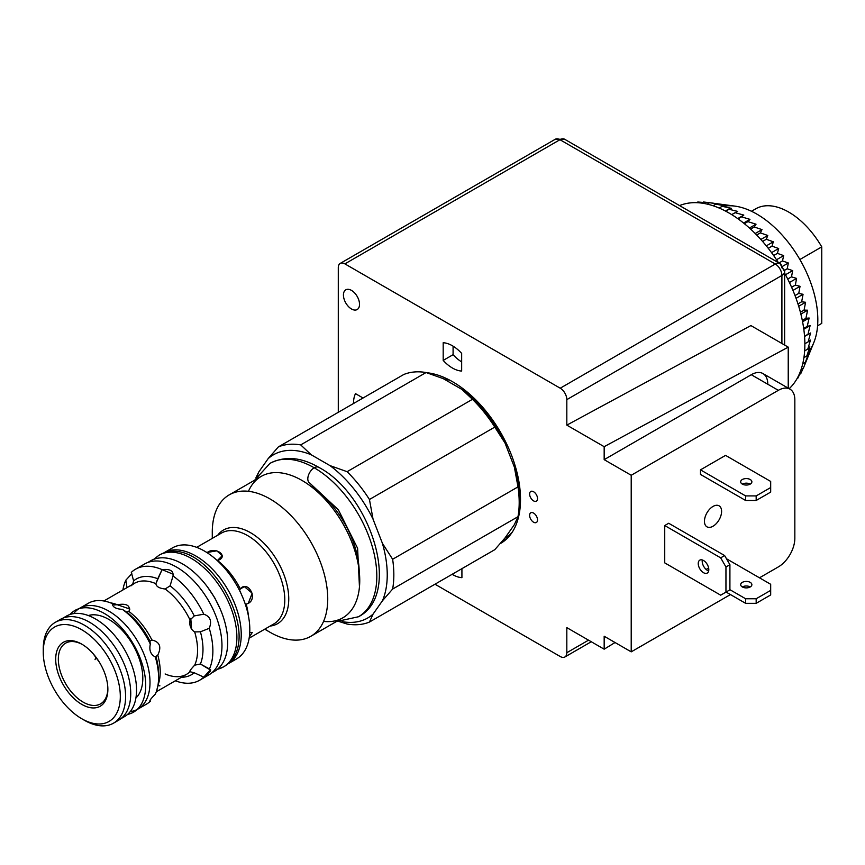 <?xml version="1.0" encoding="UTF-8"?>
<svg xmlns="http://www.w3.org/2000/svg" width="865" height="865" viewBox="0 0 865 865"><rect width="100%" height="100%" fill="white"/><g stroke="black" fill="none" stroke-linecap="round" stroke-linejoin="round"><path stroke-width="1.3" d="M268.15 458.645L278.368 446.902L403.717 374.523A98.902 57.101 60 0 1 426.067 372.534L300.706 444.902L311.249 454.795L329.965 465.597L347.103 471.685L472.452 399.316L461.91 389.412L443.204 378.621L426.067 372.534L443.204 378.621L461.91 389.412L472.452 399.316L347.103 471.685L329.965 465.597L311.249 454.795A94.231 54.409 -120 0 0 268.15 458.645L258.797 471.955L268.15 458.645A94.231 54.409 60 0 1 311.249 454.795L300.706 444.902A98.902 57.101 -120 0 0 278.368 446.902L268.15 458.645M255.964 477.718L258.797 471.955A94.231 54.409 -120 0 0 257.51 475.199A94.231 54.409 60 0 1 258.797 471.955L255.964 477.718M347.103 624.043L339.621 621.686L347.103 624.043A98.902 57.101 -120 0 0 369.442 622.054L494.791 549.675L505.019 537.933L514.372 524.623L517.994 516.686L392.634 589.054L382.417 600.807L373.064 614.107L369.442 622.054L373.064 614.107L382.417 600.807A94.231 54.409 -120 0 0 382.417 543.328L392.634 559.266L517.994 486.887L514.372 467.143L505.019 443.042L494.791 427.105L369.442 499.483L373.064 519.216L382.417 543.328L373.064 519.216A94.231 54.409 -120 0 0 329.965 465.597A94.231 54.409 60 0 1 373.064 519.216L369.442 499.483A98.902 57.101 -120 0 0 347.103 471.685A98.902 57.101 60 0 1 369.442 499.483L494.791 427.105A98.902 57.101 -120 0 0 472.452 399.316A98.902 57.101 60 0 1 494.791 427.105L505.019 443.042A94.231 54.409 -120 0 0 461.91 389.412A94.231 54.409 60 0 1 505.019 443.042L514.372 467.143L517.994 486.887L392.634 559.266L382.417 543.328A94.231 54.409 60 0 1 382.417 600.807L392.634 589.054A98.902 57.101 -120 0 0 392.634 559.266A98.902 57.101 60 0 1 392.634 589.054L517.994 516.686A98.902 57.101 -120 0 0 517.994 486.887A98.902 57.101 60 0 1 519.195 502.479A98.902 57.101 60 0 1 517.994 516.686L514.372 524.623L505.019 537.933L494.791 549.675L369.442 622.054A98.902 57.101 60 0 1 347.103 624.043M342.043 621.611A94.231 54.409 -120 0 0 373.064 614.107A94.231 54.409 60 0 1 342.043 621.611M519.195 502.479L519.195 498.673A94.231 54.409 -120 0 0 514.372 467.143A94.231 54.409 60 0 1 519.173 500.543M403.717 374.523L278.368 446.902A98.902 57.101 60 0 1 300.706 444.902L426.067 372.534A98.902 57.101 -120 0 0 403.717 374.523M252.245 632.477L249.304 637.127L252.256 632.499L249.747 632.477M155.884 583.67C156.251 586.589 159.322 588.362 165.118 589L170.091 585.854L173.022 575.96A64.097 37.011 60 0 1 203.772 614.204A64.097 37.011 -120 0 0 173.022 575.96L170.091 585.854A55.23 31.886 60 0 1 194.247 615.912L203.772 614.204C210.281 616.377 212.109 621.092 209.254 628.325A64.097 37.011 60 0 1 212.866 650.913A64.097 37.011 60 0 1 209.254 669.326A64.097 37.011 -120 0 0 209.254 628.325L200.41 631.796A55.23 31.886 60 0 1 200.41 664.006L209.254 669.326C212.109 669.867 210.281 672.462 203.772 677.122L210.606 669.596L200.41 664.006L194.668 665.174C190.733 669.326 189.197 671.51 190.051 671.737L194.247 672.775L203.772 677.122A64.097 37.011 60 0 1 199.599 680.258A64.097 37.011 60 0 1 175.335 680.798A64.097 37.011 -120 0 0 203.772 677.122L194.247 672.775A55.23 31.886 60 0 1 181.466 677.263A55.23 31.886 -120 0 0 194.247 672.775L190.051 671.737C189.197 671.51 190.733 669.326 194.668 665.174L200.41 664.006A55.23 31.886 -120 0 0 200.41 631.796L209.254 628.325C212.109 621.092 210.281 616.377 203.772 614.204L194.247 615.912L190.051 620.021C189.197 625.525 190.733 629.493 194.668 631.915L200.41 631.796L194.668 631.915A52.441 30.275 60 0 1 194.668 665.174A52.441 30.275 -120 0 0 195.133 633.537A52.441 30.275 -120 0 0 194.668 631.915C190.733 629.493 189.197 625.525 190.051 620.021L194.247 615.912A55.23 31.886 -120 0 0 170.091 585.854L165.118 589A52.441 30.275 60 0 1 190.051 620.021A52.441 30.275 -120 0 0 165.118 589C159.322 588.362 156.251 586.589 155.884 583.67L162.069 569.635A64.097 37.011 -120 0 0 131.318 572.381L133.61 580.902L131.318 572.381A64.097 37.011 60 0 1 135.502 569.235A64.097 37.011 60 0 1 162.069 569.635L157.765 578.75A55.23 31.886 -120 0 0 133.61 580.902A55.23 31.886 60 0 1 157.765 578.75L155.884 583.67A52.441 30.275 -120 0 0 134.28 583.41A52.441 30.275 60 0 1 155.884 583.67L155.873 583.907M189.759 671.673L190.051 671.737A52.441 30.275 60 0 1 186.721 674.224A52.441 30.275 -120 0 0 190.051 671.737M131.804 573.7L125.847 580.177L126.993 587.616L125.847 580.177A64.097 37.011 -120 0 0 122.895 589.984A64.097 37.011 60 0 1 125.847 580.177L131.804 573.7M132.659 584.34L133.61 580.902L132.659 584.34M159.906 685.837L157.906 685.621L156.662 690.681M155.289 694.184C150.661 698.855 148.996 701.223 150.305 701.266L150.099 700.196L150.305 701.266C148.996 701.223 150.661 698.855 155.289 694.184A58.225 33.616 -120 0 0 158.576 677.468A58.225 33.616 60 0 1 155.289 694.184M149.775 701.234L150.305 701.266A58.225 33.616 -120 0 1 146.52 704.121L137.935 709.073A58.225 33.616 60 0 1 130.247 711.614A58.225 33.616 -120 0 0 150.002 682.42A58.225 33.616 60 0 1 137.935 709.073M152.035 639.992L151.916 640.003C159.798 641.852 161.755 646.879 157.776 655.108A52.441 30.275 60 0 1 157.992 685.123A52.441 30.275 -120 0 0 157.776 655.108C161.755 646.879 159.798 641.852 151.916 640.003L149.937 641.149L150.305 644.111C148.996 650.275 150.661 654.546 155.289 656.957L157.776 655.108L155.289 656.957L156.1 657.011A54.073 31.216 60 0 1 158.576 674.084A54.073 31.216 -120 0 0 156.1 657.011M190.776 618.41L191.63 629.233L190.776 618.41M239.605 590.244L241.659 594.915M248.223 603.402L252.202 593.217L244.395 586.665L240.297 588.924L239.551 590.481L240.297 588.924A52.441 30.275 -120 0 0 217.429 560.488L222.24 555.719L216.823 550.832L207.265 552.443C216.358 545.966 229.366 557.049 217.429 560.488A52.441 30.275 60 0 1 240.297 588.924C247.639 579.777 258.397 598.266 248.223 603.402L246.19 604.116L248.223 603.402M245.282 604.138L246.19 604.116L245.282 604.138M95.885 657.065L95.053 659.66L95.885 657.065M92.836 653.367L99.313 662.082L92.836 653.367M155.289 656.957A58.225 33.616 60 0 1 158.576 677.468A58.225 33.616 -120 0 0 155.289 656.957C150.661 654.546 148.996 650.275 150.305 644.111L149.937 641.149A54.073 31.216 -120 0 0 126.495 611.977L122.387 609.382A58.225 33.616 60 0 1 150.305 644.111A58.225 33.616 -120 0 0 122.387 609.382L126.495 611.977A54.073 31.216 60 0 1 149.937 641.149L151.916 640.003A52.441 30.275 -120 0 0 128.993 611.49L126.495 611.977L128.993 611.49A52.441 30.275 60 0 1 151.916 640.003M130.95 585.897A52.441 30.275 60 0 1 134.28 583.41L131.891 585.14M227.96 663.877A64.097 37.011 60 0 1 227.225 664.288A64.097 37.011 -120 0 0 241.238 634.532A64.097 37.011 -120 0 0 212.779 569.527A64.097 37.011 -120 0 0 163.139 553.297A64.097 37.011 60 0 1 163.863 552.854A64.097 37.011 60 0 1 213.255 570.035A64.097 37.011 60 0 1 241.238 634.532A64.097 37.011 60 0 1 227.96 663.877L236.545 658.925A64.097 37.011 -120 0 0 249.812 629.59A64.097 37.011 -120 0 0 221.84 565.083A64.097 37.011 -120 0 0 172.438 547.902A64.097 37.011 -120 0 0 168.448 550.886A64.097 37.011 60 0 1 218.986 562.196A64.097 37.011 60 0 1 249.812 629.59A64.097 37.011 60 0 1 231.961 660.903M248.363 615.588A52.441 30.275 -120 0 0 246.19 604.116A52.441 30.275 60 0 1 248.363 615.588M110.482 602.84A52.441 30.275 60 0 1 117.272 604.732C126.625 603.186 130.539 605.446 128.993 611.49L129.869 609.047L117.272 604.732A52.441 30.275 -120 0 0 110.482 602.84M114.18 604.873L117.272 604.732L114.18 604.873L112.428 603.629A58.225 33.616 -120 0 0 88.295 603.273A58.225 33.616 -120 0 0 84.51 606.127A58.225 33.616 60 0 1 112.428 603.629L114.44 605.003M112.428 603.629C112.45 607.014 115.769 608.928 122.387 609.382C115.769 608.928 112.45 607.014 112.428 603.629L112.331 604.3M173.022 575.96L173.411 574.328L162.069 569.635C170.048 568.77 173.703 570.878 173.022 575.96M73.676 613.609A58.225 33.616 60 0 1 79.721 608.225A58.225 33.616 60 0 1 124.582 623.827A58.225 33.616 60 0 1 150.002 682.42A58.225 33.616 -120 0 0 119.954 619.308A58.225 33.616 -120 0 0 73.676 613.609M309.843 485.579A72.314 41.747 60 0 1 359.213 571.105A72.314 41.747 -120 0 0 309.843 485.579M248.46 491.309A81.634 47.132 60 0 1 312.989 488.001A81.634 47.132 60 0 1 359.743 580.437A81.634 47.132 60 0 1 323.564 621.394M212.498 538.246A81.634 47.132 60 0 1 229.182 494.888A81.634 47.132 60 0 1 292.1 516.762A81.634 47.132 60 0 1 327.738 598.926A81.634 47.132 60 0 1 310.827 636.294A81.634 47.132 60 0 1 264.939 629.071M310.827 636.294L342.843 617.815A81.634 47.132 -120 0 0 359.743 580.437A81.634 47.132 -120 0 0 324.115 498.283A81.634 47.132 -120 0 0 261.198 476.41L229.182 494.888M288.748 598.926A54.073 31.216 60 0 1 270.129 626.076A54.073 31.216 -120 0 0 288.748 598.926A54.073 31.216 -120 0 0 260.689 540.16A54.073 31.216 -120 0 0 217.688 535.251A54.073 31.216 60 0 1 260.689 540.16A54.073 31.216 60 0 1 288.748 598.926M264.712 629.201L269.999 632.25A81.634 47.132 -120 0 0 327.738 598.926A81.634 47.132 -120 0 0 270.01 498.932A81.634 47.132 -120 0 0 212.282 532.267L212.282 538.376M284.79 599.867A52.441 30.275 60 0 1 273.935 623.87A52.441 30.275 -120 0 0 284.79 599.867A52.441 30.275 -120 0 0 261.9 547.102A52.441 30.275 -120 0 0 221.494 533.056A52.441 30.275 60 0 1 261.9 547.102A52.441 30.275 60 0 1 284.79 599.867M199.599 680.258L208.703 675.003A64.097 37.011 -120 0 0 221.97 645.658A64.097 37.011 -120 0 0 193.998 581.15A64.097 37.011 -120 0 0 144.606 563.98A64.097 37.011 -120 0 0 140.379 567.17A64.097 37.011 60 0 1 190.97 578.101A64.097 37.011 60 0 1 221.97 645.658A64.097 37.011 60 0 1 203.859 677.057M156.273 691.805L186.721 674.224A52.441 30.275 60 0 1 165.118 673.965M142.801 678.268A48.051 27.745 60 0 1 135.902 697.99A48.051 27.745 -120 0 0 142.801 678.268A48.051 27.745 -120 0 0 123.944 632.239A48.051 27.745 -120 0 0 88.295 615.534A48.051 27.745 60 0 1 123.944 632.239A48.051 27.745 60 0 1 142.801 678.268M43.272 650.534A58.225 33.616 60 0 1 55.306 622.324A58.225 33.616 60 0 1 100.178 637.916A58.225 33.616 60 0 1 125.587 696.509A58.225 33.616 60 0 1 113.531 723.162A58.225 33.616 60 0 1 83.072 719.475M113.531 723.162L118.678 720.188A58.225 33.616 -120 0 0 130.734 693.535A58.225 33.616 -120 0 0 105.314 634.942A58.225 33.616 -120 0 0 60.453 619.351A58.225 33.616 -120 0 0 57.998 621.038M120.311 696.509A54.484 31.464 60 0 1 81.775 718.75A54.484 31.464 60 0 1 43.25 652.015A54.484 31.464 60 0 1 81.775 629.774A54.484 31.464 60 0 1 120.311 696.509A54.484 31.464 -120 0 0 62.518 624.616A54.484 31.464 -120 0 0 62.518 701.677A54.484 31.464 -120 0 0 120.311 696.509M81.775 718.75L84.413 720.275A58.225 33.616 -120 0 0 125.587 696.509A58.225 33.616 -120 0 0 84.413 625.2A58.225 33.616 -120 0 0 43.25 648.977L43.25 652.015M107.866 689.329A36.892 21.301 60 0 1 68.735 692.822A36.892 21.301 60 0 1 68.735 640.651A36.892 21.301 60 0 1 107.866 689.329A36.892 21.301 -120 0 0 81.775 644.144A36.892 21.301 -120 0 0 55.695 659.206A36.892 21.301 -120 0 0 81.775 704.391A36.892 21.301 -120 0 0 107.866 689.329M107.855 688.551A35.022 20.219 60 0 1 82.878 701.98A35.022 20.219 60 0 1 58.333 659.454A35.022 20.219 60 0 1 82.445 644.544A35.022 20.219 -120 0 0 65.589 643.171A35.022 20.219 -120 0 0 65.589 683.61A35.022 20.219 -120 0 0 100.61 703.84A35.022 20.219 -120 0 0 107.855 688.551M314.211 467.781A9.05 5.222 -60 0 1 318.731 467.327L318.731 467.327A9.05 5.222 120 0 0 314.211 467.781A88.544 51.122 -120 0 0 269.934 463.391A88.544 51.122 60 0 1 314.211 467.781A9.05 5.222 120 0 0 308.297 475.75A9.05 5.222 120 0 0 309.681 483.005A9.05 5.222 -60 0 1 308.297 475.75A9.05 5.222 -60 0 1 314.211 467.781A88.544 51.122 60 0 1 372.047 545.804A88.544 51.122 60 0 1 358.478 616.756A88.544 51.122 -120 0 0 372.047 545.804A88.544 51.122 -120 0 0 314.211 467.781M217.493 669.24A64.475 37.227 -120 0 0 223.538 666.872C268.939 641.581 205.059 528.829 159.063 555.2A64.475 37.227 60 0 1 223.538 592.428A64.475 37.227 60 0 1 223.538 666.872A64.475 37.227 -120 0 0 223.538 592.428A64.475 37.227 -120 0 0 159.063 555.2L153.624 559.385M211.547 673.035L214.498 671.327A63.815 36.849 -120 0 0 227.711 642.122A63.815 36.849 -120 0 0 199.858 577.896A63.815 36.849 -120 0 0 150.683 560.79A63.815 36.849 -120 0 0 148.542 562.207A63.815 36.849 60 0 1 198.399 576.382A63.815 36.849 60 0 1 227.711 642.122A63.815 36.849 60 0 1 212.206 672.473M127.598 714.404A58.69 33.886 -120 0 0 133.556 644.371A58.69 33.886 -120 0 0 69.924 614.518A58.69 33.886 60 0 1 133.556 644.371A58.69 33.886 60 0 1 127.598 714.404M120.905 718.685L124.517 716.598A58.031 33.508 -120 0 0 136.54 690.032A58.031 33.508 -120 0 0 111.207 631.634A58.031 33.508 -120 0 0 66.486 616.085A58.031 33.508 -120 0 0 64.086 617.718A58.031 33.508 60 0 1 109.552 629.925A58.031 33.508 60 0 1 136.54 690.032A58.031 33.508 60 0 1 121.9 717.863M775.299 264.03A9.331 5.385 60 0 1 781.906 275.459A9.331 5.385 0 0 0 784.631 271.653A9.331 5.385 180 0 1 781.906 275.459A9.331 5.385 -120 0 0 775.299 264.03L560.228 388.201A9.331 5.385 60 0 1 566.824 399.63L781.906 275.459L781.906 343.481L781.906 275.459L566.824 399.63A9.331 5.385 -120 0 0 560.228 388.201L344.886 263.879A9.331 5.385 -120 0 0 338.291 267.685L338.291 412.302L338.291 267.685A9.331 5.385 60 0 1 340.215 263.414A9.331 5.385 60 0 1 344.886 263.879L560.228 388.201L775.299 264.03L559.958 139.708L344.886 263.879L559.958 139.708L775.299 264.03A9.331 5.385 -60 0 1 779.971 263.565A9.331 5.385 120 0 0 775.299 264.03M434.987 584.21L560.228 656.513A9.331 5.385 -120 0 0 566.824 652.707L566.824 627.633L604.17 649.193L604.17 636.24L631.212 651.853L631.212 475.274L604.17 459.65L604.17 446.686L566.824 425.126L566.824 399.63L566.824 425.126L750.896 325.575L566.824 425.126L604.17 446.686L788.231 347.135L750.896 325.575L788.231 347.135L788.231 388.158L788.231 347.135L604.17 446.686L604.17 459.65L631.212 475.274L778.338 390.331A23.323 13.472 -60 0 1 790.005 389.174A23.323 13.472 -60 0 1 794.838 399.857L794.838 538.344A23.323 13.472 -60 0 1 778.338 566.91L759.47 577.809L778.338 566.91A23.323 13.472 120 0 0 794.838 538.344L794.838 399.857A23.323 13.472 120 0 0 778.338 390.331L751.285 374.718L778.338 390.331L631.212 475.274L631.212 651.853L604.17 636.24L604.17 649.193L566.824 627.633L566.824 652.707A9.331 5.385 60 0 1 564.888 656.978A9.331 5.385 60 0 1 560.228 656.513L434.987 584.21M443.183 342.724A31.875 18.403 60 0 1 461.661 353.396L461.661 371.063A31.875 18.403 60 0 1 443.183 360.402L443.183 342.724L443.183 360.402L453.087 354.682L453.087 346.162L453.087 354.682L443.183 360.402A31.875 18.403 -120 0 0 461.661 371.063L461.661 353.396A31.875 18.403 -120 0 0 443.183 342.724M353.525 403.501A31.875 18.403 60 0 1 355.504 393.651L363.051 398.008L355.504 393.651A31.875 18.403 -120 0 0 353.525 403.501M461.921 577.669A31.875 18.403 60 0 1 452.146 574.306A31.875 18.403 -120 0 0 461.921 577.669L461.921 568.662L461.921 577.669M351.482 308.978A11.386 6.574 60 0 1 344.508 291.018A11.386 6.574 60 0 1 358.456 299.063A11.386 6.574 60 0 1 351.482 308.978A11.386 6.574 -120 0 0 357.169 309.54A11.386 6.574 -120 0 0 357.169 296.403A11.386 6.574 -120 0 0 345.795 289.829A11.386 6.574 -120 0 0 344.043 298.944A11.386 6.574 -120 0 0 351.482 308.978M533.575 500.878A5.601 3.233 60 0 1 530.148 492.044A5.601 3.233 60 0 1 537.003 496.002A5.601 3.233 60 0 1 533.575 500.878A5.601 3.233 -120 0 0 536.376 501.159A5.601 3.233 -120 0 0 536.376 494.694A5.601 3.233 -120 0 0 530.775 491.461A5.601 3.233 -120 0 0 529.921 495.948A5.601 3.233 -120 0 0 533.575 500.878M533.575 522.211A5.601 3.233 60 0 1 530.148 513.378A5.601 3.233 60 0 1 537.003 517.335A5.601 3.233 60 0 1 533.575 522.211A5.601 3.233 -120 0 0 536.376 522.482A5.601 3.233 -120 0 0 536.376 516.027A5.601 3.233 -120 0 0 530.775 512.794A5.601 3.233 -120 0 0 529.921 517.281A5.601 3.233 -120 0 0 533.575 522.211M426.65 372.696A96.102 55.479 60 0 1 509.247 449.659A96.102 55.479 60 0 1 500.197 543.653M779.971 263.565A9.331 5.385 -60 0 1 781.906 267.847A9.331 5.385 180 0 1 784.631 271.653L779.971 263.565L564.629 139.243A9.331 5.385 120 0 0 559.958 139.708A9.331 5.385 -60 0 1 564.629 139.243L555.298 139.243A9.331 5.385 60 0 1 559.958 139.708A9.331 5.385 -120 0 0 555.298 139.243L340.215 263.414M588.546 640.165L566.824 652.707L588.546 640.165M790.005 389.174L762.952 373.561A23.323 13.472 120 0 0 751.285 374.718L604.17 459.65L751.285 374.718A23.323 13.472 -60 0 1 767.785 384.233M707.484 570.413A7.461 4.314 60 0 1 702.337 559.979A7.461 4.314 -120 0 0 707.484 570.413A7.461 4.314 -120 0 0 708.662 570.943A7.461 4.314 60 0 1 707.484 570.413M703.526 572.706A7.461 4.314 -120 0 0 707.256 573.073A7.461 4.314 -120 0 0 707.256 564.456A7.461 4.314 -120 0 0 699.796 560.142A7.461 4.314 -120 0 0 698.65 566.121A7.461 4.314 -120 0 0 703.526 572.706A7.461 4.314 60 0 1 698.952 560.92A7.461 4.314 60 0 1 708.1 566.197A7.461 4.314 60 0 1 703.526 572.706M742.321 484.108A5.601 3.233 0 0 0 748.42 484.8A5.601 3.233 0 0 0 751.869 481.816A5.601 3.233 0 0 0 746.279 478.583A5.601 3.233 0 0 0 740.678 481.816A5.601 3.233 0 0 0 742.321 484.108A5.601 3.233 180 0 1 750.236 484.108A5.601 3.233 0 0 0 742.321 484.108A5.601 3.233 180 0 1 744.83 478.691A5.601 3.233 180 0 1 751.685 482.659A5.601 3.233 180 0 1 742.321 484.108M742.321 586.946A5.601 3.233 0 0 0 748.42 587.649A5.601 3.233 0 0 0 751.869 584.664A5.601 3.233 0 0 0 746.279 581.431A5.601 3.233 0 0 0 740.678 584.664A5.601 3.233 0 0 0 742.321 586.946A5.601 3.233 180 0 1 750.236 586.946A5.601 3.233 0 0 0 742.321 586.946A5.601 3.233 180 0 1 744.83 581.54A5.601 3.233 180 0 1 751.685 585.497A5.601 3.233 180 0 1 742.321 586.946M770.683 584.286L770.683 594.947L770.683 590.373L756.172 598.753L756.172 603.327L770.683 594.947L756.172 603.327L756.172 598.753L770.683 590.373L770.683 584.286L726.481 558.758L770.683 584.286M708.63 568.002L706.143 569.44L708.63 568.002M729.909 589.692L745.619 598.753L756.172 598.753L745.619 598.753L745.619 603.327L756.172 603.327L745.619 603.327L726.081 592.049L745.619 603.327L745.619 598.753L729.909 589.692M770.683 481.437L770.683 492.099L756.172 500.478L745.619 500.478L700.488 474.431L745.619 500.478L756.172 500.478L770.683 492.099L770.683 487.536L756.172 495.915L756.172 500.478L756.172 495.915L745.619 495.915L745.619 500.478L745.619 495.915L700.488 469.857L700.488 474.431L700.488 469.857L745.619 495.915L756.172 495.915L770.683 487.536L770.683 481.437L725.562 455.379L770.683 481.437M729.909 564.704L724.632 555.557L720.675 557.849L725.951 566.986L729.909 564.704L729.909 589.843L724.632 592.893L729.909 589.843L729.909 564.704L725.951 566.986L725.951 592.125L729.909 589.843L720.675 595.174L724.632 592.893L720.675 595.174L664.731 562.877L720.675 595.174L725.951 592.125L725.951 566.986L720.675 557.849L724.632 555.557L729.909 564.704M668.688 523.26L724.632 555.557L668.688 523.26L664.731 525.542L720.675 557.849L664.731 525.542L664.731 562.877L664.731 525.542L668.688 523.26M725.562 455.379L700.488 469.857L725.562 455.379M713.02 506.425A12.132 7.007 120 0 0 705.105 517.119A12.132 7.007 120 0 0 706.965 526.839A12.132 7.007 120 0 0 719.085 519.833A12.132 7.007 120 0 0 719.085 505.83A12.132 7.007 120 0 0 713.02 506.425A12.132 7.007 -60 0 1 720.448 517A12.132 7.007 -60 0 1 705.591 525.574A12.132 7.007 -60 0 1 713.02 506.425M615.037 642.522L604.17 649.193L615.037 642.522M745.176 586.07L743.035 587.303L745.176 586.07M730.438 594.569L631.212 651.853L730.438 594.569M461.661 361.916A31.875 18.403 60 0 1 453.087 354.682A31.875 18.403 -120 0 0 461.661 361.916M503.171 540.171A96.102 55.479 -120 0 0 506.176 539.36M443.918 379.032A81.829 47.24 60 0 1 449.995 380.308A81.829 47.24 -120 0 0 443.918 379.032M520.46 502.36A81.829 47.24 60 0 1 519.087 506.825A81.829 47.24 -120 0 0 520.46 502.36M821.75 246.882L821.75 323.391L821.75 246.882L799.876 259.511L821.75 246.882A66.118 38.179 -120 0 0 757.513 207.892A66.118 38.179 -120 0 0 755.772 208.789A66.118 38.179 60 0 1 821.75 246.882M817.598 325.791L821.75 323.391L817.598 325.791M751.48 211.276L755.772 208.789L751.48 211.276M768.239 248.287L772.002 246.114L773.342 241.8L766.304 245.865L773.342 241.8L766.325 239.291L762.595 241.454M778.933 262.971L782.49 260.916L783.668 255.618L777.43 253.369L773.645 255.553L777.419 253.348L778.662 248.536L771.548 252.645L778.662 248.536L772.023 246.136L768.261 248.309M762.573 241.432L766.304 239.281A104.968 60.604 60 0 1 766.325 239.291L773.342 241.8L772.002 246.114A104.968 60.604 60 0 1 772.023 246.136L778.662 248.536L777.419 253.348A104.968 60.604 60 0 1 777.43 253.369L783.668 255.618L776.51 259.749L783.668 255.618L782.49 260.916A104.968 60.604 60 0 1 782.511 260.938L778.965 262.992M787.204 268.766L788.35 262.992L782.847 266.161L788.35 262.992L782.511 260.938L788.35 262.992L787.204 268.766A104.968 60.604 60 0 1 787.215 268.788L784.544 270.334L787.204 268.766M787.712 279.027L791.507 276.843L792.664 270.604L785.485 274.746L792.664 270.604L787.215 268.788L792.664 270.604L791.507 276.843L787.723 279.049M791.594 287.256L795.368 285.072L796.568 278.4L789.421 282.52L796.568 278.4L791.518 276.865A104.968 60.604 60 0 1 791.518 276.865L796.568 278.4L795.368 285.072L791.605 287.277M795.021 295.56L798.773 293.397L800.038 286.315L792.956 290.413L800.038 286.315L795.378 285.093A104.968 60.604 60 0 1 795.378 285.093L800.038 286.315L798.773 293.397L795.021 295.592M797.952 303.907L801.671 301.755L803.055 294.295L796.049 298.339L803.055 294.295L798.784 293.419A104.968 60.604 60 0 1 798.784 293.419L803.055 294.295L801.671 301.755L797.962 303.929M804.072 310.081L805.585 302.274L798.698 306.253L805.585 302.274L801.682 301.777A104.968 60.604 60 0 1 801.682 301.777L805.585 302.274L804.072 310.081L800.395 312.233L804.072 310.081A104.968 60.604 60 0 1 804.072 310.103L807.618 310.2L800.882 314.092L807.618 310.2L804.072 310.103M805.921 318.32L807.618 310.2L805.921 318.32L802.309 320.428L805.921 318.32A104.968 60.604 60 0 1 805.931 318.342L809.132 317.996L802.579 321.78L809.132 317.996L805.931 318.342M803.693 328.44L807.229 326.397L809.132 317.996L807.229 326.397A104.968 60.604 60 0 1 807.229 326.419L803.704 328.462M804.547 336.236L807.986 334.258L810.116 325.618L803.812 329.262L810.116 325.618L807.229 326.419L810.116 325.618L807.986 334.258L804.547 336.258M804.861 343.751L808.17 341.837L810.559 333.003L804.558 336.463L807.986 334.279A104.968 60.604 60 0 1 807.986 334.279L810.559 333.003L808.17 341.837L804.861 343.773M807.791 349.082L810.473 340.096L808.17 341.859A104.968 60.604 60 0 1 808.17 341.859L810.473 340.096L807.791 349.082L804.645 350.92L807.791 349.082A104.968 60.604 60 0 1 807.791 349.103L809.845 346.833L807.791 349.103M803.92 357.634L806.85 355.937L809.845 346.833L806.85 355.937L803.909 357.656M805.358 362.349L808.678 353.18L806.85 355.958A104.968 60.604 60 0 1 806.85 355.958L808.678 353.18L805.358 362.349A104.968 60.604 60 0 1 805.358 362.37L802.709 363.895L805.358 362.349M803.326 368.274L806.991 359.083L803.326 368.274L801.055 369.593L803.326 368.274A104.968 60.604 60 0 1 803.315 368.285L803.444 367.982M800.752 373.658L803.077 368.425L800.752 373.669L799.065 374.642L800.752 373.658A104.968 60.604 60 0 1 800.752 373.669L800.752 373.658M797.681 378.459L799.736 374.253L797.681 378.459A104.968 60.604 60 0 1 797.671 378.47L797.681 378.459M697.796 202.01L696.649 202.68L697.796 202.01A104.968 60.604 60 0 1 697.806 202.01L702.845 202.421L697.806 202.01M703.58 201.999L701.688 203.102L703.58 201.999A104.968 60.604 60 0 1 703.591 201.999L709.614 202.713L703.591 201.999M713.041 205.74L715.798 204.151L719.345 204.237L709.614 202.713L707.213 204.108L709.592 202.713L713.506 203.21M744.354 223.678L747.911 221.624L749.966 219.353L741.532 216.845L738.05 218.856L743.813 215.071L735.066 212.682L731.704 214.617L737.629 211.395L728.59 209.157L725.378 211.006L731.455 208.346L722.156 206.313L719.139 208.054L722.145 206.303L725.346 205.957L715.82 204.162L713.063 205.751M803.347 368.209L813.803 342.627A86.327 49.846 -120 0 0 780.976 233.81A86.327 49.846 -120 0 0 735.001 206.13L709.592 202.713A104.968 60.604 60 0 1 709.614 202.713L719.345 204.237L715.798 204.151A104.968 60.604 60 0 1 715.82 204.162L725.346 205.957L722.145 206.303L731.455 208.346L728.568 209.146A104.968 60.604 60 0 1 728.59 209.157L737.629 211.395L735.045 212.671A104.968 60.604 60 0 1 735.066 212.682L743.813 215.071L737.694 218.596L743.813 215.071L741.51 216.834A104.968 60.604 60 0 1 741.532 216.845L749.966 219.353L743.576 223.04L749.966 219.353L747.911 221.624A104.968 60.604 60 0 1 747.933 221.635L744.365 223.689M750.582 229.084L754.215 226.987L756.042 224.208L749.425 228.025L756.042 224.208L747.933 221.635L756.042 224.208L754.215 226.987L750.593 229.095M756.67 235.01L760.357 232.88L762 229.593L755.199 233.518L762 229.593L754.237 226.998A104.968 60.604 60 0 1 754.237 226.998L762 229.593L760.357 232.88A104.968 60.604 60 0 1 760.378 232.901L756.691 235.031M766.304 239.281L767.774 235.475L760.843 239.475L767.774 235.475L760.378 232.901L767.774 235.475L766.304 239.281M725.281 205.989A86.327 49.846 60 0 1 780.976 233.81A86.327 49.846 60 0 1 808.018 352.444M789.172 388.699A107.292 61.945 -120 0 0 784.631 273.167A107.292 61.945 60 0 1 789.172 388.699M679.555 205.6A107.292 61.945 60 0 1 778.424 262.679A107.292 61.945 -120 0 0 681.209 204.962L679.512 205.567M512.123 532.343A93.766 54.138 60 0 1 504.619 538.408A93.766 54.138 -120 0 0 512.123 532.343M158.576 674.084L158.576 677.468M103.843 600.98L134.28 583.41M79.721 608.225L88.295 603.273M249.142 638.186L273.935 623.87M196.712 547.361L221.494 533.056M163.863 552.854L172.438 547.902M135.502 569.235L144.606 563.98M55.306 622.324L60.453 619.351M336.301 621.589L358.478 616.756C402.722 594.158 370.534 494.185 318.731 467.327C301.009 457.088 284.747 455.769 269.934 463.391L254.656 480.183M359.462 586.946L357.602 548.259L338.377 509.809L309.681 483.005M207.622 587.162L214.758 597.834L220.132 608.83M217.191 669.488L223.538 666.872M147.731 562.499L150.683 560.79M62.875 618.161L66.486 616.085M784.631 271.653L784.631 345.059M564.888 656.978L591.271 641.744"/></g></svg>
